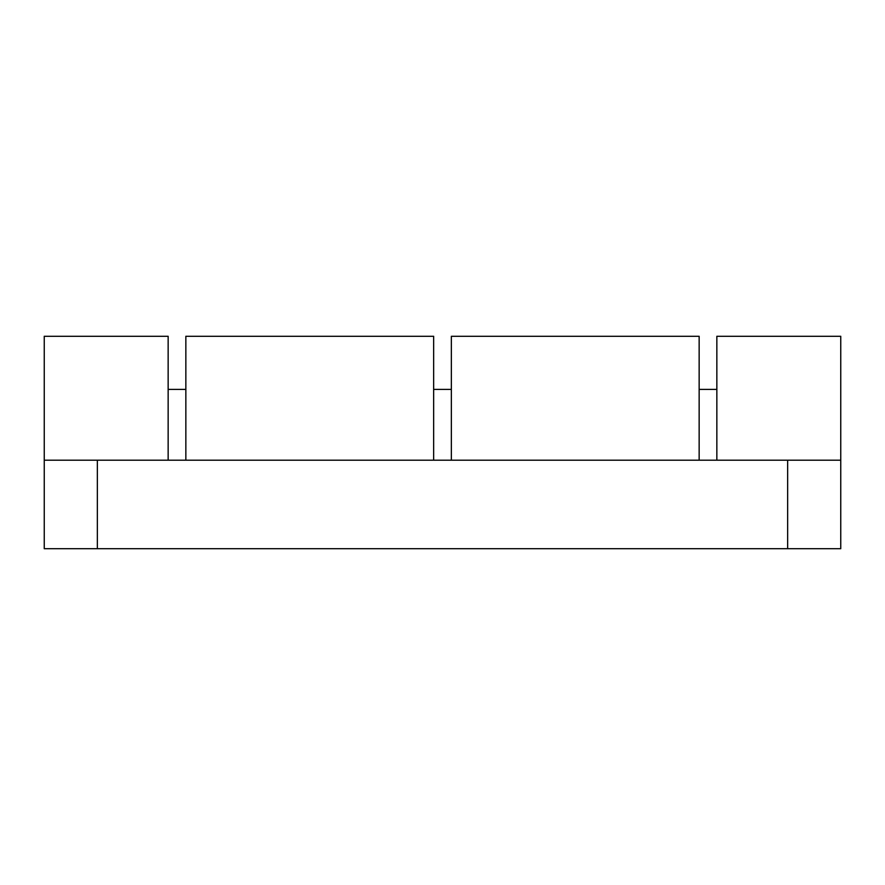 <?xml version="1.0" encoding="UTF-8"?>
<svg xmlns="http://www.w3.org/2000/svg" width="885" height="885" viewBox="0 0 885 885"><rect width="100%" height="100%" fill="white"/><g stroke="black" fill="none" stroke-linecap="round" stroke-linejoin="round"><path stroke-width="1.33" d="M716.85 460.2L716.85 336.3L840.75 336.3L840.75 548.7L44.25 548.7L44.25 336.3L168.15 336.3L168.15 460.2M185.85 460.2L185.85 336.3L433.65 336.3L433.65 460.2M451.35 460.2L451.35 336.3L699.15 336.3L699.15 460.2M44.25 548.7L44.25 460.2L840.75 460.2M787.65 460.2L787.65 548.7M97.35 460.2L97.35 548.7M699.15 389.4L716.85 389.4M168.15 389.4L185.85 389.4M433.65 389.4L451.35 389.4"/></g></svg>
